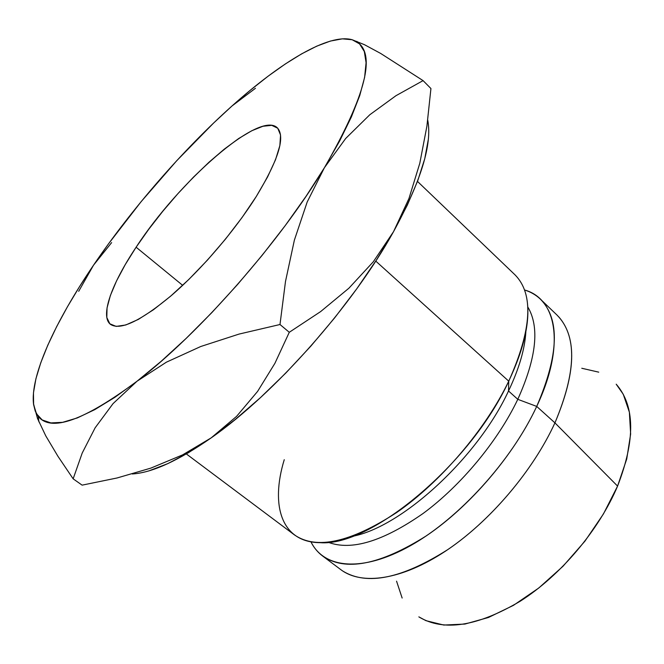 <?xml version="1.0" encoding="UTF-8"?>
<svg xmlns="http://www.w3.org/2000/svg" width="664" height="664" viewBox="0 0 664 664"><rect width="100%" height="100%" fill="white"/><g stroke="black" fill="none" stroke-linecap="round" stroke-linejoin="round"><path stroke-width="1" d="M256.271 196.502C234.99 230.391 201.424 269.576 171.785 295.173C140.735 321.036 120.308 330.772 110.506 324.381C99.783 316.197 111.718 283.652 136.112 247.216L182.675 285.346L136.112 247.216L148.786 229.229L162.838 211.218L177.869 193.697L193.431 177.172L209.085 162.14L224.349 149.093L238.749 138.477L251.781 130.742L262.944 126.26L271.759 125.347L277.751 128.235L280.548 135.016L279.859 145.607L275.527 159.742L267.592 176.931L256.271 196.502L242.028 217.56L225.494 239.106L207.475 260.072L188.858 279.428L170.565 296.227L153.475 309.731L138.344 319.409L125.77 324.978L116.183 326.397L109.842 323.8L106.813 317.492L107.045 307.897L110.373 295.53L116.54 280.913L125.239 264.621L136.112 247.216C178.832 181.488 259.383 110.39 277.27 127.754C285.611 136.651 278.606 159.567 256.271 196.502M526.859 298.933C530.494 320.297 524.46 347.704 508.749 381.169L375.741 261.077L508.749 381.169C531.881 329.427 533.964 293.986 515.007 274.838L417.482 181.413M558.806 316.911C577.199 337.918 575.904 373.234 554.93 422.868L536.711 406.418L517.795 399.321L508.516 390.988L508.749 381.169L508.516 390.988C519.107 368.694 524.892 348.915 525.871 331.66C524.892 348.915 519.107 368.694 508.516 390.988L517.795 399.321C536.479 357.763 539.799 326.954 527.755 306.901C539.799 326.954 536.479 357.763 517.795 399.321L536.711 406.418C565.686 345.131 556.706 298.684 524.543 289.985C530.644 291.861 535.923 294.916 540.388 299.14C560.142 319.06 558.914 354.825 536.711 406.418L554.93 422.868C576.543 371.375 577.215 335.428 556.955 315.018L540.388 299.14M418.843 616.873L425.973 620.674L443.784 625.048L464.883 624.069L488.455 617.487L513.479 605.336L538.77 588.014L563.022 566.251L584.967 541.127L603.451 513.936L617.578 486.098L554.93 422.868L617.578 486.098C635.481 439.834 635.033 405.878 616.225 384.224M149.466 470.668L167.818 463.63L188.526 452.665L211.218 437.85L235.396 419.374L260.487 397.595L285.852 372.985L310.81 346.168L334.664 317.849L356.767 288.798L376.554 259.815L393.536 231.653L407.364 205.035L417.805 180.55L424.752 158.721L428.23 139.897M418.893 616.906C443.585 631.746 477.358 626.517 520.211 601.227C560.574 575.547 599.019 530.088 617.578 486.098L626.725 459.031L630.642 434.032L629.372 412.17L623.255 394.267L616.2 384.19M598.737 372.155L581.772 368.263M396.557 581.174L402.143 598.04M322.571 555.976C317.666 552.265 313.79 547.551 310.951 541.841C323.924 568.417 362.054 572.891 410.551 545.642C458.932 518.526 511.504 460.725 536.711 406.418C514.21 454.699 470.129 506.35 426.222 535.914C379.8 565.056 345.247 571.745 322.571 555.976L340.939 569.737C361.697 585.449 401.471 580.195 445.428 551.186C489.31 522.178 532.976 471.017 554.93 422.868C533.341 470.187 490.804 520.476 447.636 549.701C401.952 578.576 367.109 585.764 343.105 571.247M517.795 399.321C497.975 440.979 461.04 485.533 423.092 513.471C382.979 541.426 351.331 551.02 328.157 542.256C351.331 551.02 382.979 541.426 423.092 513.471C461.04 485.533 497.975 440.979 517.795 399.321M508.516 390.988C477.541 457.936 401.471 527.299 352.285 536.346C401.471 527.299 477.541 457.936 508.516 390.988M186.352 453.944L294.442 534.91C316.247 550.016 350.351 542.546 396.748 512.484C440.689 482.047 485.401 429.641 508.749 381.169C470.486 464.36 370.587 546.912 320.156 542.671C281.395 542.446 270.231 505.594 284.25 459.695M132.269 473.971C152.023 472.776 178.342 460.741 211.218 437.85C274.215 394.059 352.775 305.523 393.536 231.653L373.284 261.799L348.89 288.217L320.646 311.582L289.288 332.291L274.913 363.316L257.599 391.395L236.583 416.361L211.218 437.85L182.534 454.923L150.836 468.12L117.055 477.98L82.112 485.143L73.148 478.827L82.211 453.047L95.135 427.807L113.063 403.604L137.058 381.202L161.053 361.407L186.219 338.333L211.916 312.528L237.438 284.632L262.089 255.399L285.196 225.636L306.129 196.162L324.381 167.76L339.561 141.133L351.397 116.905L359.747 95.541L364.611 77.406L366.08 62.706L364.328 51.543L359.589 43.907L352.161 39.732L342.333 38.844L330.44 41.052L316.778 46.14L301.663 53.842L285.379 63.927L268.181 76.136L250.328 90.221L232.043 105.941L213.551 123.089L176.682 160.763L141.191 201.582L108.439 243.937L93.524 265.185L79.805 286.184L67.479 306.71L56.722 326.505L47.742 345.313L40.745 362.834L35.914 378.771L33.474 392.797L33.598 404.559L36.462 413.73L42.197 419.955L50.912 422.918L62.623 422.321L77.29 417.938L94.769 409.638L114.806 397.362L137.058 381.202C83.896 420.652 50.954 432.372 38.23 416.378L35.25 411.132L33.598 404.559C29.797 376.139 55.328 321.401 93.524 265.185C131.845 208.703 182.841 149.981 232.043 105.941C280.972 62.092 328.688 33.159 352.161 39.732L356.228 41.417C376.546 53.286 365.93 95.4 324.381 167.76L345.695 138.461L369.815 114.739L395.968 95.699L423.076 80.618L380.754 53.493L364.486 44.704L352.161 39.732L344.458 38.761M33.482 403.637L37.499 418.453L45.75 435.841L57.876 456.193L73.148 478.827L82.211 453.047L95.135 427.807L113.063 403.604L137.058 381.202L166.407 362.171L200.777 346.5L239.057 334.083L279.992 324.513L285.487 281.494L294.376 240.127L307.183 202.005L324.381 167.76C280.034 241.887 199.134 333.809 137.058 381.202L166.407 362.171L200.777 346.5L239.057 334.083L279.992 324.513L289.288 332.291L320.646 311.582L348.89 288.217L373.284 261.799L393.536 231.653L408.958 198.511L419.806 163.244L426.902 126.193L430.936 88.544L423.076 80.618L430.936 88.544L426.902 126.193L419.806 163.244L408.958 198.511L393.536 231.653C420.993 181.23 432.397 144.063 427.732 120.151M255.457 88.279L232.026 105.958L255.457 88.279M111.643 242.601L93.524 265.185L78.701 291.305L93.524 265.185L111.643 242.601M364.486 44.704L380.754 53.493L423.076 80.618L395.968 95.699L369.815 114.739L345.695 138.461L324.381 167.76L307.183 202.005L294.376 240.127L285.487 281.494L279.992 324.513L289.288 332.291L274.913 363.316L257.599 391.395L236.583 416.361L211.218 437.85L182.534 454.923L150.836 468.12M117.055 477.98L82.112 485.143L73.148 478.827L57.876 456.193L45.75 435.841L37.499 418.453L33.49 403.745M356.228 41.417L356.975 41.384M38.23 416.378L38.894 421.872"/></g></svg>
